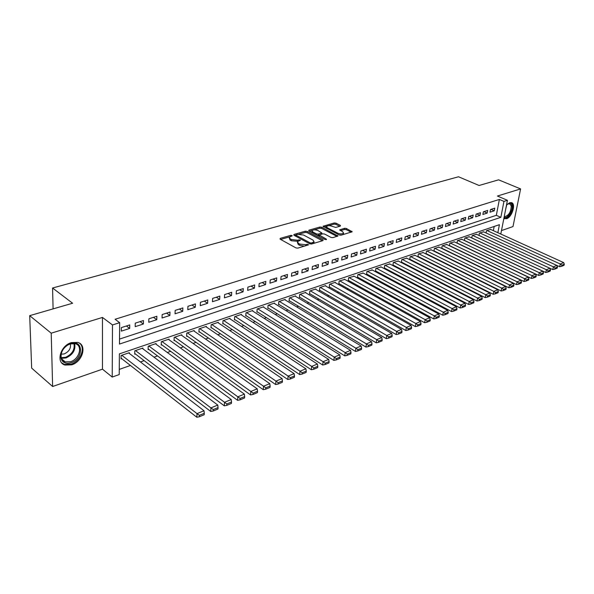 <?xml version="1.0" encoding="UTF-8"?>
<svg xmlns="http://www.w3.org/2000/svg" width="594" height="594" viewBox="0 0 594 594"><rect width="100%" height="100%" fill="white"/><g stroke="black" fill="none" stroke-linecap="round" stroke-linejoin="round"><path stroke-width="0.89" d="M292.003 235.506L290.711 235.373L280.205 238.372L280.071 239.137L295.961 247.913L297.854 248.114L308.635 244.802L307.105 244.29L305.762 244.691L299.755 244.067L298.418 243.332L297.46 241.639L300.356 240.295L300.148 239.931L297.497 240.191L291.535 239.568L290.221 238.847L289.285 237.199L292.203 235.863L292.003 235.506M503.89 218.31L506.571 218.711C512.095 217.241 516.26 203.438 511.389 202.613L509.741 202.703L506.489 205.071M71.391 342.604C60.35 345.597 55.591 362.637 65.036 365.058L71.748 364.82C82.67 361.642 87.303 344.891 77.851 342.419L71.391 342.604M340.347 226.106L340.369 225.393L335.966 223.144L334.192 222.958L323.054 226.255L339.248 235.009L341.06 235.194L352.168 231.771L346.406 228.482L344.617 228.289L339.686 229.848L342.693 231.742L343.57 233.123C342.255 234.118 340.332 234.14 337.793 233.197L327.339 227.769L326.5 226.433C327.814 225.453 329.729 225.43 332.246 226.359L335.766 227.435L340.347 226.106M119.528 339.077L496.324 215.325L499.383 199.443L503.957 201.396L507.432 200.304L500.801 234.036M29.7 315.659L51.21 333.182L52.628 386.494L31.668 368.117L29.7 315.659L72.594 303.237L52.569 288.016L458.516 176.774L479.076 185.484L498.589 179.834L520.596 188.922L497.423 196.042L507.432 200.304M52.628 386.494L102.472 369.178L102.465 317.434L51.21 333.182M102.465 317.434L112.489 324.948L119.669 322.683L119.483 344.06L500.853 217.322L503.957 201.396M499.383 199.443L115.08 319.275L119.669 322.683M307.143 231.393L305.323 231.2L293.956 234.444L293.852 235.194L309.741 243.807L311.612 244L322.98 240.6L323.032 239.842L307.143 231.393L307.024 232.588L305.205 232.403L299.027 234.17M308.887 230.182L319.951 227.027L321.748 227.212L337.956 236.011L332.892 237.637L331.058 237.444L324.562 234.029L322.742 233.836L319.216 234.986L326.292 239.092L326.514 239.464L324.963 239.486L308.806 230.91L308.887 230.182L308.806 230.91M501.477 230.576L512.993 226.574L520.596 188.922M439.033 247.134L434.385 248.441L433.932 251.173L434.325 251.039M431.17 249.829L426.44 251.158L426.002 253.905L426.395 253.772M423.18 252.569L418.369 253.913L417.931 256.69L418.339 256.549M415.05 255.353L410.157 256.719L409.734 259.511L410.142 259.37M406.786 258.182L401.811 259.571L401.388 262.385L401.811 262.236M398.381 261.063L393.325 262.474L392.909 265.303L393.339 265.154M389.835 263.996L384.682 265.421L384.281 268.273L384.719 268.124M381.14 266.973L375.898 268.429L375.505 271.302L375.943 271.146M372.29 270.01L366.958 271.48L366.572 274.376L367.025 274.22M363.283 273.092L357.855 274.591L357.484 277.502L357.937 277.346M354.121 276.24L348.596 277.754L348.233 280.695L348.7 280.531M344.795 279.432L339.167 280.977L338.81 283.932L339.285 283.769M335.298 282.692L335.35 282.284L329.566 284.259L329.224 287.236L329.707 287.073M325.631 286.011L325.675 285.588L319.787 287.6L319.461 290.6L319.951 290.429M315.785 289.382L315.83 288.951L309.83 291.001L309.511 294.023L310.016 293.852M305.754 292.827L305.799 292.382L299.688 294.468L299.383 297.512L299.896 297.334M295.537 296.332L295.582 295.871L289.352 298.002L289.063 301.069L289.582 300.891M285.12 299.903L285.165 299.428L278.824 301.596L278.549 304.692L279.076 304.507M274.51 303.541L274.554 303.059L268.087 305.264L267.827 308.383L268.369 308.197M263.699 307.254L263.736 306.756L257.15 309.006L256.898 312.147L257.454 311.954M252.673 311.041L252.71 310.521L245.99 312.815L245.76 315.986L246.324 315.785M241.431 314.902L241.468 314.367L234.615 316.706L234.4 319.891L234.972 319.698M229.967 318.837L229.997 318.28L223.01 320.671L222.809 323.886L223.396 323.685M218.265 322.854L218.302 322.282L211.167 324.718L210.989 327.955L211.583 327.754M206.333 326.952L206.37 326.358L199.087 328.846L198.923 332.113L199.532 331.905M194.156 331.14L194.186 330.516L186.761 333.056L186.613 336.353L187.236 336.137M181.727 335.41L181.757 334.771L174.176 337.362L174.049 340.681L174.681 340.459M169.045 339.768L169.067 339.107L161.323 341.75L161.219 345.099L161.865 344.876M156.088 344.223L156.103 343.532L148.196 346.235L148.114 349.606L148.782 349.383M142.857 348.775L142.872 348.054L134.793 350.816L134.734 354.217L135.41 353.987M129.737 324.918L121.362 327.598L121.332 331.133L129.685 328.437L129.737 324.918M143.451 320.537L135.254 323.158L135.194 326.655L143.377 324.02L143.451 320.537M156.868 316.238L148.849 318.807L148.767 322.275L156.771 319.698L156.868 316.238M170.003 312.043L162.155 314.553L162.051 317.99L169.884 315.466L170.003 312.043M182.863 307.93L175.178 310.387L175.052 313.795L182.722 311.323L182.863 307.93M195.448 303.898L187.927 306.304L187.778 309.689L195.292 307.269L195.448 303.898M207.781 299.955L200.416 302.309L200.245 305.665L207.603 303.296L207.781 299.955M219.869 296.087L212.645 298.396L212.459 301.73L219.669 299.398L219.869 296.087M231.705 292.3L224.629 294.565L224.428 297.869L231.489 295.589L231.705 292.3M243.31 288.587L236.375 290.808L236.152 294.082L243.072 291.847L243.31 288.587M254.678 284.949L247.884 287.125L247.646 290.377L254.432 288.187L254.678 284.949M265.83 281.385L259.17 283.516L258.91 286.739L265.57 284.593L265.83 281.385M276.767 277.888L270.233 279.974L269.958 283.175L276.485 281.066L276.767 277.888M287.489 274.458L281.081 276.507L280.799 279.677L287.199 277.613L287.489 274.458M298.017 271.094L291.728 273.099L291.424 276.247L297.705 274.22L298.017 271.094M308.338 267.79L302.168 269.765L301.856 272.884L308.019 270.894L308.338 267.79M318.466 264.545L312.414 266.483L312.088 269.579L318.139 267.634L318.466 264.545M328.415 261.367L322.468 263.268L322.134 266.342L328.066 264.427L328.415 261.367M338.179 258.242L332.343 260.113L331.987 263.164L337.815 261.278L338.179 258.242M347.765 255.175L342.033 257.009L341.669 260.038L347.393 258.19L347.765 255.175M357.172 252.168L351.544 253.965L351.173 256.972L356.794 255.16L357.172 252.168M366.416 249.205L360.892 250.98L360.506 253.957L366.03 252.175L366.416 249.205M375.505 246.302L370.069 248.04L369.676 251.002L375.104 249.25L375.505 246.302M384.422 243.451L379.091 245.159L378.69 248.092L384.014 246.376L384.422 243.451M393.191 240.644L387.949 242.322L387.54 245.24L392.775 243.547L393.191 240.644M401.811 237.89L396.658 239.538L396.235 242.434L401.388 240.77L401.811 237.89M410.283 235.179L405.219 236.798L404.789 239.672L409.845 238.038L410.283 235.179M418.614 232.514L413.632 234.103L413.194 236.961L418.169 235.358L418.614 232.514M426.796 229.893L421.903 231.46L421.458 234.296L426.351 232.714L426.796 229.893M434.853 227.316L430.034 228.861L429.581 231.675L434.392 230.123L434.853 227.316M442.768 224.784L438.038 226.299L437.57 229.091L442.307 227.569L442.768 224.784M450.564 222.29L445.901 223.782L445.433 226.559L450.089 225.059L450.564 222.29M458.226 219.839L453.638 221.31L453.163 224.064L457.744 222.587L458.226 219.839M465.763 217.426L461.256 218.874L460.773 221.607L465.28 220.151L465.763 217.426M473.18 215.058L468.748 216.476L468.258 219.193L472.69 217.76L473.18 215.058M480.487 212.719L476.121 214.115L475.623 216.817L479.989 215.407L480.487 212.719M487.674 210.417L483.375 211.798L482.877 214.479L487.169 213.09L487.674 210.417M490.013 212.177L494.245 210.811L494.75 208.16L490.518 209.511L490.013 212.177M119.26 369.409L130.442 365.466M140.436 361.946L144.142 360.647M154.017 357.165L157.536 355.932M167.308 352.487L170.656 351.306M180.316 347.906L183.494 346.785M193.057 343.421L196.072 342.359M205.524 339.033L208.39 338.023M217.746 334.726L220.456 333.776M229.707 330.516L232.284 329.611M241.439 326.388L243.867 325.527M252.933 322.342L255.227 321.532M264.196 318.369L266.364 317.612M275.245 314.486L277.287 313.766M286.078 310.669L288.001 309.994M296.703 306.927L298.507 306.289M307.128 303.259L308.821 302.658M317.352 299.658L318.941 299.094M327.391 296.124L328.876 295.597M337.244 292.649L338.625 292.166M346.918 289.248L348.203 288.795M356.415 285.9L357.603 285.484M365.741 282.618L366.84 282.232M374.903 279.395L375.913 279.032M383.902 276.225L384.83 275.898M392.738 273.106L393.592 272.809M401.425 270.047L402.197 269.78M409.971 267.04L410.662 266.803M418.362 264.085L418.978 263.87M426.611 261.182L427.16 260.989M434.726 258.323L435.202 258.16M442.708 255.517L443.117 255.368M493.369 230.665L494.178 226.455M129.336 353.43L129.344 352.68L121.094 355.494L121.057 358.925L121.748 358.687M441.743 248.455L442.196 245.775L446.77 244.483M449.428 245.768L449.881 243.146L454.38 241.877M456.994 243.124L457.447 240.563L461.872 239.308M464.441 240.525L464.887 238.016L469.245 236.783M471.762 237.964L472.215 235.514L476.507 234.296M478.979 235.447L479.425 233.048L483.65 231.853M486.078 232.967L486.523 230.628L490.681 229.44M52.569 288.016L53.096 308.887M497.854 232.7L499.42 224.673L119.394 353.876L119.216 374.569L112.221 377.056L112.489 324.948M102.472 369.178L112.221 377.056M496.324 215.325L500.853 217.322M129.685 328.437L126.388 325.995M143.377 324.02L140.065 321.614M156.771 319.698L153.445 317.337M169.884 315.466L166.55 313.142M182.722 311.323L179.373 309.043M195.292 307.269L191.936 305.026M207.603 303.296L204.247 301.084M219.669 299.398L216.305 297.23M231.489 295.589L228.118 293.451M243.072 291.847L239.701 289.746M254.432 288.187L251.054 286.115M265.57 284.593L262.184 282.551M276.485 281.066L273.099 279.061M287.199 277.613L283.813 275.631M297.705 274.22L294.32 272.275M308.019 270.894L304.633 268.971M318.139 267.634L314.746 265.741M328.066 264.427L324.68 262.563M337.815 261.278L334.437 259.437M347.393 258.19L344.008 256.378M356.794 255.16L353.415 253.371M366.03 252.175L362.652 250.416M375.104 249.25L371.733 247.512M384.014 246.376L380.65 244.654M392.775 243.547L389.412 241.855M401.388 240.77L398.025 239.1M409.845 238.038L406.496 236.39M418.169 235.358L414.82 233.724M426.351 232.714L423.002 231.111M434.392 230.123L431.051 228.534M442.307 227.569L438.973 226.002M450.089 225.059L446.762 223.507M457.744 222.587L454.425 221.057M465.28 220.151L461.969 218.644M472.69 217.76L469.386 216.268M479.989 215.407L476.692 213.937M487.169 213.09L483.88 211.635M494.245 210.811L490.956 209.37M289.219 237.904L290.11 240.073L290.221 238.847M297.809 241.283L291.416 240.793L290.11 240.073M297.386 242.359L298.299 244.565L298.418 243.332M304.455 246.139L299.628 245.292L298.299 244.565M289.597 236.872L280.628 239.441M322.386 240.778L307.024 232.588M295.938 235.053L294.401 235.491M296.243 234.793L296.168 235.321L310.12 242.864L311.427 242.998L314.063 241.825L313.068 240.125L303.534 235.009L297.646 234.392L296.243 234.793M295.953 235.113L295.819 236.263M313.558 243.414L314.003 242.352M309.363 231.207L312.288 230.368M314.137 229.841L319.824 228.207L319.951 227.027M336.976 236.419L321.621 228.4L319.824 228.207M319.193 235.194L319.052 236.345M317.901 230.524C315.355 229.574 313.402 229.611 312.043 230.628L312.86 231.979L316.52 233.917L318.347 234.11L321.874 232.967L317.901 230.524M311.991 231.17L312.006 232.61M317.174 235.358L318.221 235.313L318.347 234.11M319.193 235.024L318.221 235.313M326.448 226.945L326.425 228.341M338.981 234.868L341.461 235.076M343.213 234.556L343.488 233.798M351.173 232.172L346.265 229.663L344.475 229.47L340.54 230.635M339.694 226.299L335.833 224.317L334.058 224.131L328.682 225.675M326.663 226.255L323.923 227.034M121.065 358.16L196.822 417.226L197.008 413.624L121.785 355.264M128.66 352.91L204.009 410.744L204.277 413.305L199.376 415.332L199.302 416.773L204.195 414.738L204.277 413.305M199.376 415.332L197.008 413.624L204.009 410.744M199.302 416.773L196.822 417.226M71.028 362.763C65.437 364.196 62.036 362.459 60.826 357.536C60.543 352.391 62.964 348.114 68.087 344.72L70.708 343.547C83.606 339.033 83.776 358.991 71.028 362.763M70.278 343.904L67.85 344.995C63.12 348.136 60.878 352.086 61.137 356.846C61.561 359.385 62.919 361.063 65.221 361.872L70.575 361.694C79.336 359.17 83.049 345.738 75.475 343.763L70.278 343.904M61.189 354.21L64.204 353.92C69.038 351.663 71.087 348.314 70.367 343.874M61.746 362.897L64.382 364.397L71.05 364.167C80.524 361.375 85.989 347.52 79.321 343.065M506.868 204.663L508.219 203.727C510.216 202.866 511.479 203.527 512.021 205.702C513.238 210.566 507.187 219.394 504.106 217.226M504.209 216.669L504.365 216.713C508.694 215.733 510.981 212.117 511.241 205.866L509.593 203.735L507.573 204.113M504.031 218.421L504.165 218.458C507.915 219.795 513.988 210.209 512.696 205.004L511.189 202.569M134.749 353.482L210.722 411.456L210.929 407.892L135.469 350.586M142.196 348.284L217.775 405.071L218.057 407.595L213.268 409.578L213.187 411.011L217.968 409.021L218.057 407.595M213.268 409.578L210.929 407.892L217.775 405.071M213.187 411.011L210.722 411.456M148.136 348.901L224.302 405.828L224.532 402.286L148.864 346.012M155.45 343.755L231.222 399.532L231.526 402.019L226.849 403.957L226.752 405.375L231.43 403.43L231.526 402.019M226.849 403.957L224.532 402.286L231.222 399.532M226.752 405.375L224.302 405.828M161.241 344.416L237.578 400.319L237.83 396.814L161.969 341.528M168.421 339.323L244.364 394.119L244.691 396.569L240.117 398.463L240.013 399.866L244.587 397.965L244.691 396.569M240.117 398.463L237.83 396.814L244.364 394.119M240.013 399.866L237.578 400.319M174.072 340.02L250.557 394.936L250.831 391.461L174.807 337.14M181.125 334.979L257.217 388.825L257.558 391.238L253.089 393.094L252.977 394.483L257.447 392.627L257.558 391.238M253.089 393.094L250.831 391.461L257.217 388.825M252.977 394.483L250.557 394.936M186.642 335.721L263.246 389.671L263.536 386.226L187.385 332.848M193.57 330.732L269.787 383.65L270.144 386.026L265.77 387.837L265.652 389.219L270.018 387.407L270.144 386.026M265.77 387.837L263.536 386.226L269.787 383.65M265.652 389.219L263.246 389.671M198.96 331.504L275.653 384.526L275.965 381.103L199.703 328.638M205.762 326.566L282.083 378.586L282.454 380.932L278.178 382.707L278.044 384.073L282.321 382.298L282.454 380.932M278.178 382.707L275.965 381.103L282.083 378.586M278.044 384.073L275.653 384.526M211.019 327.368L287.793 379.492L288.127 376.099L211.768 324.51M217.708 322.483L294.112 373.633L294.498 375.943L290.31 377.68L290.176 379.039L294.357 377.301L294.498 375.943M290.31 377.68L288.127 376.099L294.112 373.633M290.176 379.039L287.793 379.492M222.847 323.314L299.673 374.562L300.029 371.198L223.596 320.47M229.418 318.481L305.88 368.785L306.281 371.064L302.183 372.757L302.042 374.109L306.133 372.408L306.281 371.064M302.183 372.757L300.029 371.198L305.88 368.785M302.042 374.109L299.673 374.562M234.437 319.349L311.308 369.735L311.672 366.401L235.187 316.513M240.897 314.56L317.404 364.04L317.82 366.29L313.81 367.946L313.654 369.282L317.664 367.619L317.82 366.29M313.81 367.946L311.672 366.401L317.404 364.04M313.654 369.282L311.308 369.735M245.797 315.451L322.691 365.013L323.077 361.709L246.555 312.622M252.153 310.714L328.682 359.392L329.113 361.612L325.185 363.238L325.029 364.56L328.95 362.934L329.113 361.612M325.185 363.238L323.077 361.709L328.682 359.392M325.029 364.56L322.691 365.013M256.942 311.635L333.835 360.395L334.236 357.105L257.699 308.813M263.194 306.942L339.731 354.841L340.169 357.031L336.323 358.62L336.167 359.934L340.006 358.345L340.169 357.031M336.323 358.62L334.236 357.105L339.731 354.841M336.167 359.934L333.835 360.395M267.872 307.885L344.758 355.865L345.173 352.606L268.629 305.078M274.02 303.237L350.557 350.386L351.002 352.546L347.238 354.106L347.067 355.405L350.831 353.846L351.002 352.546M347.238 354.106L345.173 352.606L350.557 350.386M347.067 355.405L344.758 355.865M278.586 304.21L355.45 351.425L355.88 348.195L279.358 301.418M284.637 299.614L361.152 346.02L361.612 348.151L357.922 349.68L357.751 350.972L361.442 349.443L361.612 348.151M357.922 349.68L355.88 348.195L361.152 346.02M357.751 350.972L355.45 351.425M289.107 300.601L365.934 347.082L366.372 343.874L289.879 297.824M295.062 296.05L371.547 341.743L372.015 343.844L368.399 345.344L368.221 346.629L371.837 345.121L372.015 343.844M368.399 345.344L366.372 343.874L371.547 341.743M368.221 346.629L365.934 347.082M299.428 297.059L376.202 342.82L376.663 339.634L300.2 294.297M305.294 292.552L381.727 337.548L382.202 339.627L378.66 341.09L378.475 342.367L382.024 340.897L382.202 339.627M378.66 341.09L376.663 339.634L381.727 337.548M378.475 342.367L376.202 342.82M309.563 293.584L386.278 338.639L386.739 335.484L310.335 290.83M315.332 289.122L391.706 333.442L392.196 335.484L388.721 336.924L388.535 338.186L392.003 336.746L392.196 335.484M388.721 336.924L386.739 335.484L391.706 333.442M388.535 338.186L386.278 338.639M319.505 290.169L396.146 334.548L396.621 331.415L320.285 287.429M325.185 285.759L401.492 329.41L401.99 331.43L398.581 332.84L398.396 334.095L401.796 332.685L401.99 331.43M398.581 332.84L396.621 331.415L401.492 329.41M398.396 334.095L396.146 334.548M329.269 286.82L405.828 330.531L406.318 327.42L330.049 284.095M334.868 282.447L411.093 325.453L411.597 327.45L408.256 328.838L408.063 330.078L411.397 328.697L411.597 327.45M408.256 328.838L406.318 327.42L411.093 325.453M408.063 330.078L405.828 330.531M338.862 283.531L415.325 326.596L415.822 323.507L339.642 280.814M344.372 279.202L420.507 321.577L421.02 323.552L417.745 324.911L417.545 326.143L420.819 324.784L421.02 323.552M417.745 324.911L415.822 323.507L420.507 321.577M417.545 326.143L415.325 326.596M348.277 280.301L424.636 322.728L425.148 319.669L349.064 277.598M353.712 276.01L429.744 317.775L430.264 319.721L427.049 321.057L426.841 322.282L430.056 320.946L430.264 319.721M427.049 321.057L425.148 319.669L429.744 317.775M426.841 322.282L424.636 322.728M357.529 277.123L433.776 318.941L434.296 315.897L358.316 274.435M362.882 272.876L438.803 314.04L439.33 315.971L436.182 317.278L435.966 318.488L439.122 317.181L439.33 315.971M436.182 317.278L434.296 315.897L438.803 314.04M435.966 318.488L433.776 318.941M366.624 274.005L442.745 315.221L443.273 312.199L367.404 271.332M371.896 269.795L447.698 310.38L448.232 312.281L445.136 313.565L444.928 314.768L448.024 313.483L448.232 312.281M445.136 313.565L443.273 312.199L447.698 310.38M444.928 314.768L442.745 315.221M375.557 270.938L451.544 311.568L452.086 308.568L376.344 268.273M380.747 266.773L456.43 306.779L456.972 308.665L453.935 309.92L453.719 311.122L456.756 309.86L456.972 308.665M453.935 309.92L452.086 308.568L456.43 306.779M453.719 311.122L451.544 311.568M384.333 267.924L460.187 307.982L460.736 305.012L385.12 265.273M389.456 263.795L464.998 303.252L465.548 305.116L462.563 306.348L462.347 307.536L465.325 306.296L465.548 305.116M462.563 306.348L460.736 305.012L464.998 303.252M462.347 307.536L460.187 307.982M392.961 264.961L468.673 304.462L469.223 301.514L393.748 262.325M398.01 260.87L473.418 299.784L473.967 301.626L471.042 302.836L470.819 304.017L473.745 302.799L473.967 301.626M471.042 302.836L469.223 301.514L473.418 299.784M470.819 304.017L468.673 304.462M401.44 262.051L477.004 301.01L477.569 298.077L402.235 259.43M406.422 257.996L481.682 296.384L482.239 298.203L479.365 299.391L479.135 300.564L482.016 299.369L482.239 298.203M479.365 299.391L477.569 298.077L481.682 296.384M479.135 300.564L477.004 301.01M409.778 259.184L485.187 297.609L485.758 294.706L410.573 256.578M414.694 255.168L489.798 293.042L490.362 294.839L487.54 296.005L487.31 297.171L490.132 295.998L490.362 294.839M487.54 296.005L485.758 294.706L489.798 293.042M487.31 297.171L485.187 297.609M417.983 256.37L493.228 294.275L493.807 291.387L418.777 253.779M422.824 252.391L497.772 289.753L498.344 291.528L495.567 292.679L495.337 293.837L498.114 292.686L498.344 291.528M495.567 292.679L493.807 291.387L497.772 289.753M495.337 293.837L493.228 294.275M426.046 253.593L501.128 291.001L501.707 288.135L426.841 251.017M430.828 249.658L505.613 286.523L506.185 288.283L503.46 289.412L503.222 290.563L505.954 289.427L506.185 288.283M503.46 289.412L501.707 288.135L505.613 286.523M503.222 290.563L501.128 291.001M433.984 250.868L508.887 287.778L509.474 284.934L434.778 248.307M438.699 246.97L513.313 283.353L513.892 285.09L511.211 286.204L510.974 287.34L513.654 286.226L513.892 285.09M511.211 286.204L509.474 284.934L513.313 283.353M510.974 287.34L508.887 287.778M441.788 248.188L516.52 284.615L517.107 281.794L442.582 245.641M446.436 244.32L520.879 280.242L521.465 281.957L518.829 283.048L518.592 284.177L521.22 283.086L521.465 281.957M518.829 283.048L517.107 281.794L520.879 280.242M518.592 284.177L516.52 284.615M449.465 245.552L524.019 281.504L524.613 278.697L450.259 243.013M454.054 241.721L528.318 277.175L528.905 278.876L526.314 279.952L526.076 281.073L528.667 279.997L528.905 278.876M526.314 279.952L524.613 278.697L528.318 277.175M526.076 281.073L524.019 281.504M457.024 242.953L531.385 278.452L531.986 275.661L457.818 240.436M461.553 239.159L535.632 274.161L536.226 275.846L533.679 276.901L533.434 278.014L535.981 276.96L536.226 275.846M533.679 276.901L531.986 275.661L535.632 274.161M533.434 278.014L531.385 278.452M464.463 240.399L538.632 275.445L539.241 272.676L465.258 237.89M468.933 236.635L542.819 271.198L543.421 272.869L540.911 273.901L540.674 275.007L543.176 273.968L543.421 272.869M540.911 273.901L539.241 272.676L542.819 271.198M540.674 275.007L538.632 275.445M471.777 237.89L545.76 272.49L546.376 269.735L472.579 235.395M476.195 234.155L549.896 268.288L550.497 269.936L548.032 270.953L547.787 272.052L550.252 271.035L550.497 269.936M548.032 270.953L546.376 269.735L549.896 268.288M547.787 272.052L545.76 272.49M478.987 235.41L552.769 269.579L553.385 266.847L479.781 232.93M483.345 231.712L556.853 265.421L557.454 267.055L555.034 268.057L554.781 269.149L557.209 268.146L557.454 267.055M555.034 268.057L553.385 266.847L556.853 265.421M554.781 269.149L552.769 269.579M556.853 265.429L559.667 266.721L560.283 264.011L486.872 230.502M490.384 229.306L563.691 262.607L564.3 264.219L561.917 265.206L561.664 266.29L564.048 265.303L564.3 264.219M561.917 265.206L560.283 264.011L563.691 262.607M561.664 266.29L559.667 266.721M290.615 236.412L290.711 235.373M306.994 245.381L307.105 244.29M298.745 240.86L298.849 239.798M291.416 240.793L291.535 239.568M297.379 241.409L297.497 240.191M299.628 245.292L299.755 244.067M305.65 245.782L305.762 244.691M280.138 239.167L280.205 238.372M322.95 240.607L323.032 239.842M293.882 235.209L293.956 234.444M305.205 232.403L305.323 231.2M296.072 236.397L296.168 235.321M310.009 243.926L310.12 242.864M311.315 244.06L311.427 242.998M312.719 243.666L312.83 242.582M321.621 228.4L321.748 227.212M337.541 236.249L337.63 235.491M319.416 236.538L319.527 235.506M326.232 239.627L326.292 239.092M312.756 233.004L312.86 231.979M316.416 234.949L316.52 233.917M321.391 234.236L321.502 233.19M327.227 228.757L327.339 227.769M337.674 234.192L337.793 233.197M339.954 230.331L340.035 229.633M344.475 229.47L344.617 228.289M346.265 229.663L346.406 228.482M351.737 232.002L351.834 231.252M323.344 226.737L323.418 226.032M334.058 224.131L334.192 222.958M335.833 224.317L335.966 223.144M340.288 226.121L340.369 225.393M74.614 343.547C75.839 349.829 72.988 354.625 66.06 357.944L61.509 358.316M61.301 357.67L65.622 357.298C72.29 354.128 75.052 349.517 73.923 343.451M506.749 204.789L505.524 209.979M504.848 218.822L504.18 218.525M313.936 243.043L314.063 241.825M321.748 234.133L321.874 232.967M343.429 234.318L343.57 233.123M61.137 356.846L60.826 357.536M61.835 359.043L65.221 361.872M507.714 204.039L508.219 203.727"/></g></svg>
